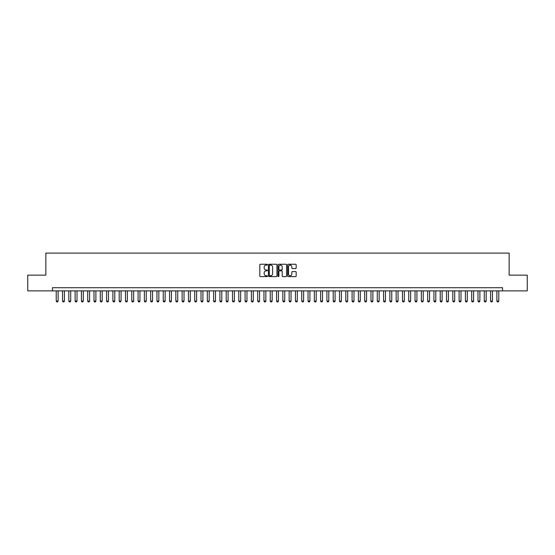 <?xml version="1.0" encoding="UTF-8"?>
<svg xmlns="http://www.w3.org/2000/svg" width="555" height="555" viewBox="0 0 555 555"><rect width="100%" height="100%" fill="white"/><g stroke="black" fill="none" stroke-linecap="round" stroke-linejoin="round"><path stroke-width="0.83" d="M267.427 264.673A0.43 0.43 0 0 0 266.997 264.242L260.434 264.242A0.617 0.617 0 0 0 259.816 264.86L259.816 275.981A0.617 0.617 0 0 0 260.434 276.598L266.997 276.598A0.43 0.43 0 0 0 267.427 276.168A0.43 0.43 0 0 0 266.997 275.731L266.143 275.731A1.977 1.977 0 0 1 264.166 273.754L264.166 272.831A1.977 1.977 0 0 1 266.143 270.854L266.997 270.854A0.43 0.43 0 0 0 267.427 270.417A0.43 0.43 0 0 0 266.997 269.987L266.143 269.987A1.977 1.977 0 0 1 264.166 268.01L264.166 267.08A1.977 1.977 0 0 1 266.143 265.103L266.997 265.103A0.43 0.43 0 0 0 267.427 264.673M295.558 268.592A0.617 0.617 0 0 0 296.176 267.975L296.176 264.86A0.617 0.617 0 0 0 295.558 264.242L288.267 264.242A0.617 0.617 0 0 0 287.65 264.86L287.65 275.981A0.617 0.617 0 0 0 288.267 276.598L295.558 276.598A0.617 0.617 0 0 0 296.176 275.981L296.176 272.207A0.617 0.617 0 0 0 295.558 271.589L292.436 271.589A0.617 0.617 0 0 0 291.819 272.207L291.819 274.08A1.651 1.651 0 0 1 290.168 275.731A1.651 1.651 0 0 1 288.517 274.08L288.517 266.754A1.651 1.651 0 0 1 290.168 265.103A1.651 1.651 0 0 1 291.819 266.754L291.819 267.975A0.617 0.617 0 0 0 292.436 268.592L295.558 268.592M52.454 290.875L27.75 290.875L27.75 275.141L45.85 275.141L45.85 253.108L509.15 253.108L509.15 275.141L527.25 275.141L527.25 290.875L502.546 290.875L502.546 287.726L52.454 287.726L52.454 290.875L502.546 290.875M276.959 264.86A0.617 0.617 0 0 0 276.341 264.242L269.05 264.242A0.617 0.617 0 0 0 268.433 264.86L268.433 275.981A0.617 0.617 0 0 0 269.05 276.598L276.341 276.598A0.617 0.617 0 0 0 276.959 275.981L276.959 264.86M278.659 264.242L285.95 264.242A0.617 0.617 0 0 1 286.567 264.86L286.567 275.981A0.617 0.617 0 0 1 285.95 276.598L282.828 276.598A0.617 0.617 0 0 1 282.211 275.981L282.211 271.471A0.617 0.617 0 0 0 281.593 270.854L279.526 270.854A0.617 0.617 0 0 0 278.908 271.471L278.908 276.168A0.43 0.43 0 0 1 278.471 276.598A0.43 0.43 0 0 1 278.041 276.168L278.041 264.86A0.617 0.617 0 0 1 278.659 264.242M269.73 265.103A0.43 0.43 0 0 0 269.3 265.54L269.3 275.301A0.43 0.43 0 0 0 269.73 275.731L270.625 275.731A1.977 1.977 0 0 0 272.602 273.754L272.602 267.08A1.977 1.977 0 0 0 270.625 265.103L269.73 265.103M282.211 266.788A1.651 1.651 0 0 0 280.559 265.137A1.651 1.651 0 0 0 278.908 266.788L278.908 269.369A0.617 0.617 0 0 0 279.526 269.987L281.593 269.987A0.617 0.617 0 0 0 282.211 269.369L282.211 266.788M56.235 290.875L56.235 301.074L58.122 301.074L58.122 290.875M58.122 301.074L57.651 301.892L56.707 301.892L56.235 301.074M62.528 290.875L62.528 301.074L64.415 301.074L64.415 290.875M64.415 301.074L63.943 301.892L62.999 301.892L62.528 301.074M68.827 290.875L68.827 301.074L70.714 301.074L70.714 290.875M70.714 301.074L70.242 301.892L69.299 301.892L68.827 301.074M75.119 290.875L75.119 301.074L77.006 301.074L77.006 290.875M77.006 301.074L76.534 301.892L75.591 301.892L75.119 301.074M81.412 290.875L81.412 301.074L83.305 301.074L83.305 290.875M83.305 301.074L82.834 301.892L81.883 301.892L81.412 301.074M87.711 290.875L87.711 301.074L89.598 301.074L89.598 290.875M89.598 301.074L89.126 301.892L88.183 301.892L87.711 301.074M94.003 290.875L94.003 301.074L95.89 301.074L95.89 290.875M95.89 301.074L95.418 301.892L94.475 301.892L94.003 301.074M100.295 290.875L100.295 301.074L102.189 301.074L102.189 290.875M102.189 301.074L101.718 301.892L100.774 301.892L100.295 301.074M106.595 290.875L106.595 301.074L108.482 301.074L108.482 290.875M108.482 301.074L108.01 301.892L107.066 301.892L106.595 301.074M112.887 290.875L112.887 301.074L114.774 301.074L114.774 290.875M114.774 301.074L114.302 301.892L113.359 301.892L112.887 301.074M119.186 290.875L119.186 301.074L121.073 301.074L121.073 290.875M121.073 301.074L120.602 301.892L119.658 301.892L119.186 301.074M125.479 290.875L125.479 301.074L127.366 301.074L127.366 290.875M127.366 301.074L126.894 301.892L125.95 301.892L125.479 301.074M131.771 290.875L131.771 301.074L133.665 301.074L133.665 290.875M133.665 301.074L133.186 301.892L132.243 301.892L131.771 301.074M138.07 290.875L138.07 301.074L139.957 301.074L139.957 290.875M139.957 301.074L139.485 301.892L138.542 301.892L138.07 301.074M144.362 290.875L144.362 301.074L146.249 301.074L146.249 290.875M146.249 301.074L145.778 301.892L144.834 301.892L144.362 301.074M150.655 290.875L150.655 301.074L152.549 301.074L152.549 290.875M152.549 301.074L152.077 301.892L151.126 301.892L150.655 301.074M156.954 290.875L156.954 301.074L158.841 301.074L158.841 290.875M158.841 301.074L158.369 301.892L157.426 301.892L156.954 301.074M163.246 290.875L163.246 301.074L165.133 301.074L165.133 290.875M165.133 301.074L164.662 301.892L163.718 301.892L163.246 301.074M169.546 290.875L169.546 301.074L171.433 301.074L171.433 290.875M171.433 301.074L170.961 301.892L170.017 301.892L169.546 301.074M175.838 290.875L175.838 301.074L177.725 301.074L177.725 290.875M177.725 301.074L177.253 301.892L176.31 301.892L175.838 301.074M182.13 290.875L182.13 301.074L184.024 301.074L184.024 290.875M184.024 301.074L183.545 301.892L182.602 301.892L182.13 301.074M188.429 290.875L188.429 301.074L190.316 301.074L190.316 290.875M190.316 301.074L189.845 301.892L188.901 301.892L188.429 301.074M194.722 290.875L194.722 301.074L196.609 301.074L196.609 290.875M196.609 301.074L196.137 301.892L195.194 301.892L194.722 301.074M201.014 290.875L201.014 301.074L202.908 301.074L202.908 290.875M202.908 301.074L202.436 301.892L201.486 301.892L201.014 301.074M207.313 290.875L207.313 301.074L209.2 301.074L209.2 290.875M209.2 301.074L208.729 301.892L207.785 301.892L207.313 301.074M213.606 290.875L213.606 301.074L215.493 301.074L215.493 290.875M215.493 301.074L215.021 301.892L214.077 301.892L213.606 301.074M219.905 290.875L219.905 301.074L221.792 301.074L221.792 290.875M221.792 301.074L221.32 301.892L220.377 301.892L219.905 301.074M226.197 290.875L226.197 301.074L228.084 301.074L228.084 290.875M228.084 301.074L227.612 301.892L226.669 301.892L226.197 301.074M232.489 290.875L232.489 301.074L234.376 301.074L234.376 290.875M234.376 301.074L233.905 301.892L232.961 301.892L232.489 301.074M238.789 290.875L238.789 301.074L240.676 301.074L240.676 290.875M240.676 301.074L240.204 301.892L239.26 301.892L238.789 301.074M245.081 290.875L245.081 301.074L246.968 301.074L246.968 290.875M246.968 301.074L246.496 301.892L245.553 301.892L245.081 301.074M251.373 290.875L251.373 301.074L253.267 301.074L253.267 290.875M253.267 301.074L252.796 301.892L251.845 301.892L251.373 301.074M257.673 290.875L257.673 301.074L259.56 301.074L259.56 290.875M259.56 301.074L259.088 301.892L258.144 301.892L257.673 301.074M263.965 290.875L263.965 301.074L265.852 301.074L265.852 290.875M265.852 301.074L265.38 301.892L264.437 301.892L263.965 301.074M270.264 290.875L270.264 301.074L272.151 301.074L272.151 290.875M272.151 301.074L271.679 301.892L270.736 301.892L270.264 301.074M276.556 290.875L276.556 301.074L278.444 301.074L278.444 290.875M278.444 301.074L277.972 301.892L277.028 301.892L276.556 301.074M282.849 290.875L282.849 301.074L284.736 301.074L284.736 290.875M284.736 301.074L284.264 301.892L283.321 301.892L282.849 301.074M289.148 290.875L289.148 301.074L291.035 301.074L291.035 290.875M291.035 301.074L290.563 301.892L289.62 301.892L289.148 301.074M295.44 290.875L295.44 301.074L297.327 301.074L297.327 290.875M297.327 301.074L296.856 301.892L295.912 301.892L295.44 301.074M301.733 290.875L301.733 301.074L303.627 301.074L303.627 290.875M303.627 301.074L303.155 301.892L302.204 301.892L301.733 301.074M308.032 290.875L308.032 301.074L309.919 301.074L309.919 290.875M309.919 301.074L309.447 301.892L308.504 301.892L308.032 301.074M314.324 290.875L314.324 301.074L316.211 301.074L316.211 290.875M316.211 301.074L315.74 301.892L314.796 301.892L314.324 301.074M320.624 290.875L320.624 301.074L322.51 301.074L322.51 290.875M322.51 301.074L322.039 301.892L321.095 301.892L320.624 301.074M326.916 290.875L326.916 301.074L328.803 301.074L328.803 290.875M328.803 301.074L328.331 301.892L327.388 301.892L326.916 301.074M333.208 290.875L333.208 301.074L335.095 301.074L335.095 290.875M335.095 301.074L334.623 301.892L333.68 301.892L333.208 301.074M339.507 290.875L339.507 301.074L341.394 301.074L341.394 290.875M341.394 301.074L340.923 301.892L339.979 301.892L339.507 301.074M345.8 290.875L345.8 301.074L347.687 301.074L347.687 290.875M347.687 301.074L347.215 301.892L346.271 301.892L345.8 301.074M352.092 290.875L352.092 301.074L353.986 301.074L353.986 290.875M353.986 301.074L353.514 301.892L352.564 301.892L352.092 301.074M358.391 290.875L358.391 301.074L360.278 301.074L360.278 290.875M360.278 301.074L359.806 301.892L358.863 301.892L358.391 301.074M364.684 290.875L364.684 301.074L366.571 301.074L366.571 290.875M366.571 301.074L366.099 301.892L365.155 301.892L364.684 301.074M370.976 290.875L370.976 301.074L372.87 301.074L372.87 290.875M372.87 301.074L372.398 301.892L371.455 301.892L370.976 301.074M377.275 290.875L377.275 301.074L379.162 301.074L379.162 290.875M379.162 301.074L378.69 301.892L377.747 301.892L377.275 301.074M383.567 290.875L383.567 301.074L385.454 301.074L385.454 290.875M385.454 301.074L384.983 301.892L384.039 301.892L383.567 301.074M389.867 290.875L389.867 301.074L391.754 301.074L391.754 290.875M391.754 301.074L391.282 301.892L390.338 301.892L389.867 301.074M396.159 290.875L396.159 301.074L398.046 301.074L398.046 290.875M398.046 301.074L397.574 301.892L396.631 301.892L396.159 301.074M402.451 290.875L402.451 301.074L404.345 301.074L404.345 290.875M404.345 301.074L403.873 301.892L402.923 301.892L402.451 301.074M408.751 290.875L408.751 301.074L410.638 301.074L410.638 290.875M410.638 301.074L410.166 301.892L409.222 301.892L408.751 301.074M415.043 290.875L415.043 301.074L416.93 301.074L416.93 290.875M416.93 301.074L416.458 301.892L415.515 301.892L415.043 301.074M421.335 290.875L421.335 301.074L423.229 301.074L423.229 290.875M423.229 301.074L422.757 301.892L421.814 301.892L421.335 301.074M427.634 290.875L427.634 301.074L429.521 301.074L429.521 290.875M429.521 301.074L429.05 301.892L428.106 301.892L427.634 301.074M433.927 290.875L433.927 301.074L435.814 301.074L435.814 290.875M435.814 301.074L435.342 301.892L434.398 301.892L433.927 301.074M440.226 290.875L440.226 301.074L442.113 301.074L442.113 290.875M442.113 301.074L441.641 301.892L440.698 301.892L440.226 301.074M446.518 290.875L446.518 301.074L448.405 301.074L448.405 290.875M448.405 301.074L447.934 301.892L446.99 301.892L446.518 301.074M452.811 290.875L452.811 301.074L454.705 301.074L454.705 290.875M454.705 301.074L454.226 301.892L453.282 301.892L452.811 301.074M459.11 290.875L459.11 301.074L460.997 301.074L460.997 290.875M460.997 301.074L460.525 301.892L459.582 301.892L459.11 301.074M465.402 290.875L465.402 301.074L467.289 301.074L467.289 290.875M467.289 301.074L466.817 301.892L465.874 301.892L465.402 301.074M471.694 290.875L471.694 301.074L473.588 301.074L473.588 290.875M473.588 301.074L473.117 301.892L472.166 301.892L471.694 301.074M477.994 290.875L477.994 301.074L479.881 301.074L479.881 290.875M479.881 301.074L479.409 301.892L478.465 301.892L477.994 301.074M484.286 290.875L484.286 301.074L486.173 301.074L486.173 290.875M486.173 301.074L485.701 301.892L484.758 301.892L484.286 301.074M490.585 290.875L490.585 301.074L492.472 301.074L492.472 290.875M492.472 301.074L492.001 301.892L491.057 301.892L490.585 301.074M496.878 290.875L496.878 301.074L498.765 301.074L498.765 290.875M498.765 301.074L498.293 301.892L497.349 301.892L496.878 301.074"/></g></svg>
